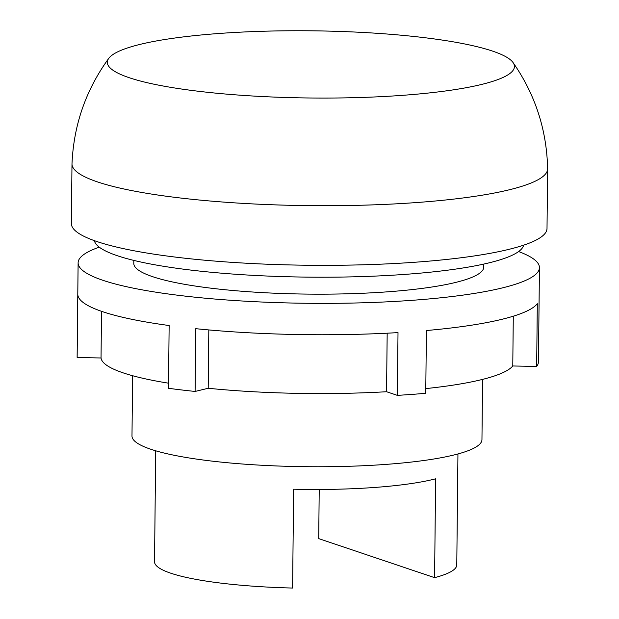 <?xml version="1.0" encoding="UTF-8"?>
<svg xmlns="http://www.w3.org/2000/svg" width="619" height="619" viewBox="0 0 619 619"><rect width="100%" height="100%" fill="white"/><g stroke="black" fill="none" stroke-linecap="round" stroke-linejoin="round"><path stroke-width="0.93" d="M129.193 77.7A203.566 33.596 0.6 0 0 369.512 97.175A203.566 33.596 0.6 0 0 513.058 62.558A203.566 33.596 0.6 0 0 492.569 51.106A203.566 33.596 -179.4 0 0 275.664 30.95A203.566 33.596 -179.4 0 0 108.789 58.318A203.566 33.596 -179.4 0 0 129.193 77.7M547.629 168.879L547.01 228.496A237.835 39.252 0.6 0 1 364.104 264.762A237.835 39.252 0.6 0 1 96.912 241.542A237.835 39.252 -179.4 0 1 71.371 223.513L71.99 163.896A237.835 39.252 -179.4 0 0 97.539 181.924A237.835 39.252 0.6 0 0 364.73 205.137A237.835 39.252 0.6 0 0 547.629 168.879A237.835 39.252 0.6 0 0 547.629 168.708C546.747 129.835 535.226 94.452 513.058 62.558M71.99 163.896A237.835 39.252 -179.4 0 1 71.997 163.726C73.692 124.883 85.956 89.747 108.789 58.318M94.382 240.667A214.77 35.445 -179.4 0 0 117.339 255.724A214.77 35.445 0.6 0 0 355.02 276.786A214.77 35.445 0.6 0 0 523.635 245.163M133.82 260.413L133.789 263.4A174.991 28.884 0.6 0 0 152.591 276.662A174.991 28.884 0.6 0 0 349.186 293.746A174.991 28.884 0.6 0 0 483.764 267.06L483.795 264.073M99.272 247.167A230.678 38.069 0.6 0 0 78.118 262.812A230.678 38.069 0.6 0 0 294.187 303.078A230.678 38.069 0.6 0 0 537.648 272.298A230.678 38.069 0.6 0 0 539.443 267.648A230.678 38.069 0.6 0 0 539.42 267.075A230.678 38.069 0.6 0 0 518.614 251.554M78.118 262.812L77.127 356.954A230.678 38.069 0.6 0 0 77.151 357.519L77.808 294.76A230.678 38.069 -179.4 0 0 169.142 325.532L168.484 388.291A230.678 38.069 0.6 0 0 195.101 391.44L195.759 328.681A230.678 38.069 0.6 0 0 398.009 332.604L397.352 395.363A230.678 38.069 0.6 0 0 425.748 393.289L426.406 330.531A230.678 38.069 0.6 0 0 537.315 303.681L536.658 366.44L512.772 365.976A206.816 34.13 -179.4 0 1 425.795 388.6M168.538 383.184A206.816 34.13 -179.4 0 1 101.036 357.983L101.524 311.326M195.101 391.44L208.201 388.268L208.812 329.935M397.352 395.363L386.558 391.734A206.816 34.13 -179.4 0 1 208.201 388.268M536.658 366.44A230.678 38.069 0.6 0 0 538.453 361.782L539.443 267.648M77.151 357.519L101.036 357.983M132.613 375.725L131.986 435.985A174.991 28.884 -179.4 0 0 150.781 449.247A174.991 28.884 0.6 0 0 347.375 466.331A174.991 28.884 0.6 0 0 481.953 439.645L482.588 379.393M512.772 365.976L513.29 316.201M386.558 391.734L387.177 333.2M457.944 453.959L456.776 564.915A151.129 24.946 0.6 0 1 434.592 577.659L435.621 478.812A151.129 24.946 0.6 0 1 293.638 489.203L292.601 588.05A151.129 24.946 0.6 0 1 170.767 573.202A151.129 24.946 -179.4 0 1 154.533 561.75L155.694 450.794M434.592 577.659L318.708 538.615L319.226 489.474"/></g></svg>
